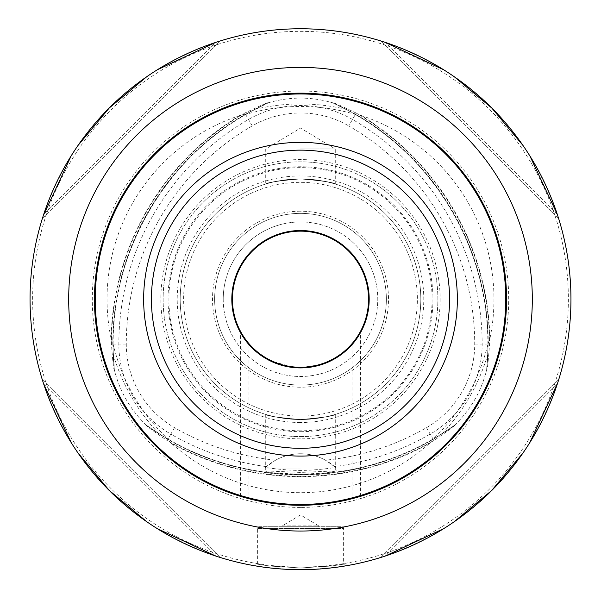 <?xml version="1.0" encoding="UTF-8"?>
<svg xmlns="http://www.w3.org/2000/svg" width="601" height="601" viewBox="0 0 601 601"><rect width="100%" height="100%" fill="white"/><g stroke="black" fill="none" stroke-linecap="round" stroke-linejoin="round"><path stroke-width="0.45" stroke-dasharray="3 2.25" d="M429.324 443.553A193.469 193.469 0 0 1 171.676 443.553M111.087 338.618A193.469 193.469 0 0 1 239.912 115.482M361.088 115.482A193.469 193.469 0 0 1 489.913 338.618M111.08 338.551L112.815 343.118C121.898 380.846 140.506 413.082 168.641 439.812L168.1 439.549A265.432 265.432 0 0 0 432.9 439.549L432.359 439.812C460.494 413.082 479.102 380.846 488.185 343.118L488.23 343.719A265.432 265.432 0 0 0 355.83 114.393L356.325 114.731C338.123 109.239 319.514 106.482 300.5 106.467C281.486 106.482 262.877 109.239 244.675 114.731L245.17 114.393A265.432 265.432 0 0 0 112.77 343.719L114.34 369.502C113.732 370.674 112.77 362.2 111.44 344.08A266.754 266.754 0 0 1 244.817 113.063C261.187 105.145 269.008 101.742 268.286 102.854L245.17 114.393C244.983 114.047 243.21 114.423 239.859 115.505M300.5 507.424A208.201 208.201 0 0 1 92.299 299.215A208.201 208.201 0 0 1 300.5 91.014A208.201 208.201 0 0 1 508.701 299.215A208.201 208.201 0 0 1 300.5 507.424M171.721 443.591C169.106 441.232 167.897 439.887 168.1 439.549L146.516 425.343C130.334 409.867 119.591 391.259 114.288 369.51M268.264 102.809C289.757 96.528 311.243 96.528 332.736 102.809L332.714 102.854C433.847 147.207 498.822 259.745 486.66 369.495L488.23 343.719L489.92 338.558M361.141 115.505C357.79 114.423 356.017 114.047 355.83 114.393L332.736 102.809M429.279 443.591L432.9 439.549L454.484 425.343C470.666 409.867 481.409 391.259 486.712 369.51M335.561 467.533A51.513 51.513 0 0 0 265.439 467.533C294.265 471.357 306.743 471.357 335.561 467.533L334.547 466.616A259.362 259.362 0 0 0 430.181 434.11A103.958 103.958 0 0 0 482.16 344.08A259.362 259.362 0 0 0 352.479 119.464A103.958 103.958 0 0 0 248.521 119.464A259.362 259.362 0 0 0 118.84 344.08A103.958 103.958 0 0 0 170.819 434.11L167.123 440.518C152.083 430.301 145.224 425.23 146.554 425.298L146.516 425.343M454.484 425.343L454.446 425.298C455.768 425.238 448.909 430.308 433.877 440.518A266.754 266.754 0 0 1 167.123 440.518M268.286 102.854L268.279 102.861A265.086 265.086 0 0 0 114.34 369.502C102.178 259.745 167.153 147.207 268.279 102.861M356.183 113.063C339.82 105.145 332 101.742 332.714 102.854A265.086 265.086 0 0 1 486.66 369.502L486.66 369.495C487.268 370.689 488.23 362.215 489.56 344.08A266.754 266.754 0 0 0 356.183 113.063L348.76 125.909A251.924 251.924 0 0 1 474.722 344.08A96.528 96.528 0 0 1 426.462 427.672A251.924 251.924 0 0 1 325.419 460.186A51.513 51.513 0 0 0 275.581 460.186A251.924 251.924 0 0 1 174.538 427.672A96.528 96.528 0 0 1 126.278 344.08A251.924 251.924 0 0 1 252.24 125.909A96.528 96.528 0 0 1 348.76 125.909M300.5 438.85A139.635 139.635 0 0 1 160.865 299.215A139.635 139.635 0 0 1 300.5 159.588A139.635 139.635 0 0 1 440.135 299.215A139.635 139.635 0 0 1 300.5 438.85M334.547 466.616L325.419 460.186M275.581 460.186L265.439 467.533M174.538 427.672L170.819 434.11A259.362 259.362 0 0 0 266.453 466.616M300.5 474.399L326.861 472.777L337.116 470.838L300.5 472.431L263.884 470.838L274.206 472.784L300.5 474.399M300.5 468.99L265.725 468.99L300.5 468.99M300.5 419.528C319.935 418.183 331.459 416.485 335.08 414.45C334.847 415.794 323.315 417.485 300.5 419.528C319.935 418.183 331.459 416.485 335.08 414.45C334.847 415.794 323.315 417.485 300.5 419.528A120.305 120.305 0 0 1 180.195 299.215A120.305 120.305 0 0 1 300.5 178.91C319.957 180.262 331.482 181.953 335.088 183.989C334.81 182.636 323.278 180.946 300.5 178.91C319.957 180.262 331.482 181.953 335.088 183.989C334.81 182.636 323.278 180.946 300.5 178.91A120.305 120.305 0 0 1 420.805 299.215A120.305 120.305 0 0 1 300.5 419.528C281.103 418.183 269.579 416.493 265.927 414.45C266.13 415.787 277.654 417.477 300.5 419.528C281.103 418.183 269.579 416.493 265.927 414.45C266.13 415.787 277.654 417.477 300.5 419.528A120.305 120.305 0 0 1 180.195 299.215A120.305 120.305 0 0 1 300.5 178.91A120.305 120.305 0 0 1 420.805 299.215A120.305 120.305 0 0 1 300.5 419.528A120.305 120.305 0 0 1 180.195 299.215A120.305 120.305 0 0 1 300.5 178.91A120.305 120.305 0 0 1 420.805 299.215A120.305 120.305 0 0 1 300.5 419.528A120.305 120.305 0 0 1 180.195 299.215A120.305 120.305 0 0 1 300.5 178.91C281.065 180.255 269.533 181.953 265.92 183.989C266.16 182.644 277.685 180.954 300.5 178.91C281.065 180.255 269.533 181.953 265.92 183.989C266.16 182.644 277.685 180.954 300.5 178.91A120.305 120.305 0 0 1 420.805 299.215A120.305 120.305 0 0 1 300.5 419.528A120.305 120.305 0 0 1 180.195 299.215A120.305 120.305 0 0 1 300.5 178.91A120.305 120.305 0 0 1 420.805 299.215A120.305 120.305 0 0 1 300.5 419.528M300.5 148.965L335.275 148.965L300.5 148.965M300.5 211.214A88.001 88.001 0 0 0 212.499 299.215A88.001 88.001 0 0 0 300.5 387.224A88.001 88.001 0 0 0 388.501 299.215A88.001 88.001 0 0 0 300.5 211.214M300.5 221.949A77.274 77.274 0 0 0 223.226 299.215A77.274 77.274 0 0 0 300.5 376.489A77.274 77.274 0 0 0 377.774 299.215A77.274 77.274 0 0 0 300.5 221.949A77.274 77.274 0 0 1 377.774 299.215A77.274 77.274 0 0 1 300.5 376.489A77.274 77.274 0 0 1 223.226 299.215A77.274 77.274 0 0 1 300.5 221.949M310.146 367.226L300.5 367.902A68.687 68.687 0 0 1 231.813 299.215A68.687 68.687 0 0 1 300.5 230.536A68.687 68.687 0 0 1 369.187 299.215A68.687 68.687 0 0 1 300.5 367.902L291.049 367.249M251.18 347.025L251.601 347.453M253.479 349.286L258.31 353.418M258.715 353.734L261.811 355.972M262.472 356.416L268.887 360.194M273.793 362.501L287.331 366.625M287.218 366.602L274.251 362.688M269.293 360.405L258.911 353.876M258.19 353.328L256.049 351.577M255.936 351.487L253.569 349.376M348.678 499.566L343.021 500.843M320.19 504.329L308.313 505.125M291.883 505.095L280.757 504.329M257.934 500.828L252.165 499.529M248.987 344.651L248.987 498.732M313.429 366.67L300.5 367.902L309.861 367.264M313.745 366.61L326.598 362.749M331.497 360.51L341.992 353.959M342.87 353.275L344.801 351.705M344.982 351.555L352.013 344.651L352.013 498.732M308.463 505.125L320.235 504.329M343.306 500.783L348.077 499.709M351.615 345.094L345.117 351.442M345.019 351.525L342.75 353.373M342.187 353.809L338.881 356.183M345.59 351.029L338.641 356.34L331.82 360.345M327.049 362.568L313.624 366.633M252.195 499.536L257.897 500.821M280.81 504.329L291.981 505.103M300.5 93.163A206.06 206.06 0 0 0 94.44 299.215A206.06 206.06 0 0 0 300.5 505.276A206.06 206.06 0 0 0 506.56 299.215A206.06 206.06 0 0 0 300.5 93.163A206.06 206.06 0 0 0 94.44 299.215A206.06 206.06 0 0 0 300.5 505.276A206.06 206.06 0 0 0 506.56 299.215A206.06 206.06 0 0 0 300.5 93.163M570.95 299.215A270.45 270.45 0 0 1 300.5 569.665A270.45 270.45 0 0 1 30.05 299.215A270.45 270.45 0 0 1 300.5 28.765A270.45 270.45 0 0 1 570.95 299.215M558.712 379.659L557.72 382.777M558.089 381.627L557.33 383.956C527.46 468.81 470.095 526.175 385.233 556.053L557.33 383.956L385.233 556.053M529.857 442.531L523.035 452.914M454.198 521.751L443.808 528.58M384.062 556.436L383.017 556.774L384.062 556.436M382.116 557.059L381.402 557.285M380.944 557.428L381.44 557.277M42.288 379.659L42.911 381.627M215.767 556.053C130.905 526.175 73.54 468.81 43.67 383.956L215.767 556.053L43.67 383.956M216.938 556.436L217.975 556.774L216.938 556.436M219.56 557.277L220.056 557.428M219.598 557.285L218.884 557.059M71.143 442.531L77.965 452.914M146.802 521.751L157.192 528.58M259.647 566.563L263.02 567.059M265.011 567.329L288.142 569.387M313.001 569.38L335.959 567.336M337.709 567.096L341.338 566.57M341.353 566.563L337.98 567.059M335.982 567.329L312.82 569.387M287.969 569.38L265.041 567.336M263.291 567.096L259.662 566.57M380.771 557.48L558.765 379.486L380.771 557.48M42.235 379.486L220.229 557.48L42.235 379.486M568.373 299.215A267.873 267.873 0 0 1 300.5 567.096A267.873 267.873 0 0 1 32.627 299.215A267.873 267.873 0 0 1 300.5 31.342A267.873 267.873 0 0 1 568.373 299.215M42.431 218.321L43.28 215.654M42.911 216.811L43.67 214.482C73.54 129.628 130.905 72.263 215.767 42.386L43.67 214.482L215.767 42.386M71.143 155.907L77.965 145.525M146.802 76.688L157.192 69.859M216.938 42.002L217.983 41.664L216.938 42.002M218.884 41.379L219.598 41.153M220.056 41.011L219.56 41.161M42.446 218.291L42.288 218.779M384.062 42.002L383.025 41.664L384.062 42.002M381.44 41.161L380.944 41.011M381.402 41.153L382.116 41.379M529.857 155.907L523.035 145.525M454.198 76.688L443.808 69.859M558.569 218.321L558.089 216.811M558.712 218.779L558.554 218.291M385.233 42.386C470.095 72.263 527.46 129.628 557.33 214.482L385.233 42.386L557.33 214.482M220.229 40.958L42.235 218.952L220.229 40.958M558.765 218.952L380.771 40.958L558.765 218.952M345.628 565.872L343.622 564.181L331.113 566.059L300.5 567.953L269.879 566.059L257.378 564.181L269.887 566.059L300.5 567.953L331.121 566.059L343.622 564.181L343.622 528.459L257.378 528.459L343.622 528.459A1.72 1.72 0 0 0 341.901 526.739L259.099 526.739A1.72 1.72 0 0 0 257.378 528.459L257.378 564.181L255.372 565.872M259.099 526.739L341.901 526.739M282.252 526.739L318.748 526.739L282.252 526.739L282.252 525.883L318.748 525.883L318.748 526.739M282.252 525.883L318.748 525.883L300.5 514.922L282.252 525.883M300.5 430.797A131.581 131.581 0 0 1 168.919 299.215A131.581 131.581 0 0 1 300.5 167.641A131.581 131.581 0 0 1 432.081 299.215A131.581 131.581 0 0 1 300.5 430.797M300.5 422.503A123.28 123.28 0 0 1 177.22 299.215A123.28 123.28 0 0 1 300.5 175.935A123.28 123.28 0 0 1 423.78 299.215A123.28 123.28 0 0 1 300.5 422.503M300.5 436.589A137.374 137.374 0 0 0 437.874 299.215A137.374 137.374 0 0 0 300.5 161.849A137.374 137.374 0 0 0 163.126 299.215A137.374 137.374 0 0 0 300.5 436.589A137.374 137.374 0 0 0 437.874 299.215A137.374 137.374 0 0 0 300.5 161.849A137.374 137.374 0 0 0 163.126 299.215A137.374 137.374 0 0 0 300.5 436.589A137.374 137.374 0 0 1 163.126 299.215A137.374 137.374 0 0 1 300.5 161.849A137.374 137.374 0 0 1 437.874 299.215A137.374 137.374 0 0 1 300.5 436.589M214.64 299.215A85.86 85.86 0 0 0 300.5 385.076A85.86 85.86 0 0 0 386.36 299.215A85.86 85.86 0 0 0 300.5 213.363A85.86 85.86 0 0 0 214.64 299.215A85.86 85.86 0 0 1 300.5 213.363A85.86 85.86 0 0 1 386.36 299.215A85.86 85.86 0 0 1 300.5 385.076A85.86 85.86 0 0 1 214.64 299.215M223.226 299.215A77.274 77.274 0 0 0 300.5 376.489A77.274 77.274 0 0 0 377.774 299.215A77.274 77.274 0 0 0 300.5 221.949A77.274 77.274 0 0 0 223.226 299.215M359.383 334.584L360.6 332.473L360.6 496.313L348.618 499.581M325.855 503.713L300.876 505.276M299.501 505.276L292.146 505.11M277.444 503.984L288.983 504.953L274.755 503.661M257.987 500.843L267.017 502.534L257.859 500.813M252.12 499.514L244.547 497.53M240.4 496.313L240.4 332.473L240.888 333.337M241.422 334.254L242.406 335.869M242.564 336.109L245.493 340.354M255.327 350.961L262.306 356.303M268.985 360.247L293.829 367.579M321.37 364.657L331.414 360.555M332.075 360.217L343.366 352.885M343.734 352.592L353.764 342.585M353.951 342.36L356.138 339.497M357.963 336.845L358.294 336.335M311.994 504.953L323.556 503.984M350.436 499.13L355.995 497.666M360.6 332.473L360.119 333.33M359.699 334.051L355.499 340.361M351.608 345.109L351.224 345.53M330.407 361.051L321.039 364.762M300.5 367.902L289.892 367.083M279.63 364.657L270.773 361.141M263.456 357.062L257.837 353.05M257.649 352.9L253.314 349.128M253.186 349.008L249.768 345.522M249.145 344.824L247.296 342.66M247.071 342.382L244.877 339.512M243.044 336.853L242.721 336.357M241.625 334.592L240.4 332.473M245.005 497.666L250.572 499.138M171.691 443.538A267.144 267.144 0 0 0 429.309 443.538M239.919 115.505A267.144 267.144 0 0 0 111.11 338.611M489.89 338.611A267.144 267.144 0 0 0 361.081 115.505M346.476 109.442A195.265 195.265 0 0 0 254.524 109.442M113.161 354.29A195.265 195.265 0 0 0 159.137 433.922M487.839 354.29A195.265 195.265 0 0 1 441.863 433.922M146.554 425.298A265.086 265.086 0 0 0 454.446 425.298C365.476 490.709 235.524 490.701 146.554 425.298M252.24 125.909L244.817 113.063M474.722 344.08L489.56 344.08M426.462 427.672L433.877 440.518M126.278 344.08L111.44 344.08M300.5 431.683A132.468 132.468 0 0 0 432.968 299.215A132.468 132.468 0 0 0 300.5 166.747A132.468 132.468 0 0 0 168.032 299.215A132.468 132.468 0 0 0 300.5 431.683M300.5 416.095A116.872 116.872 0 0 1 183.628 299.215A116.872 116.872 0 0 1 300.5 182.343A116.872 116.872 0 0 1 417.372 299.215A116.872 116.872 0 0 1 300.5 416.095M265.725 414.389L265.725 468.99L263.884 470.838M335.275 414.389L335.275 468.99L337.116 470.838M335.275 184.049L335.275 148.965L300.5 128.073L265.725 148.965L265.725 184.049"/><path stroke-width="0.9" d="M300.5 231.152A68.063 68.063 0 0 0 232.437 299.215A68.063 68.063 0 0 0 300.5 367.286A68.063 68.063 0 0 0 368.563 299.215A68.063 68.063 0 0 0 300.5 231.152M250.174 345.966L251.18 347.025M251.601 347.453L253.479 349.286M258.31 353.418L258.715 353.734M261.811 355.972L262.472 356.416M268.887 360.194L273.793 362.501M287.331 366.625L300.5 367.902A68.687 68.687 0 0 0 369.187 299.215A68.687 68.687 0 0 0 300.5 230.536A68.687 68.687 0 0 0 231.813 299.215A68.687 68.687 0 0 0 300.5 367.902L293.829 367.579M291.049 367.249L287.218 366.602M274.251 362.688L269.293 360.405M258.911 353.876L258.19 353.328M253.569 349.376L251.654 347.513M251.496 347.348L250.204 345.996M348.077 499.709L348.678 499.566M348.618 499.581L343.306 500.783M325.832 503.713L320.19 504.329M291.981 505.103L300.335 505.276L291.883 505.095M280.757 504.329L274.732 503.661M309.861 367.264L313.745 366.61M326.598 362.749L331.497 360.51M341.992 353.959L342.87 353.275M320.235 504.329L325.99 503.691M342.75 353.373L342.187 353.809M338.881 356.183L330.407 361.051M331.82 360.345L327.049 362.568M313.624 366.633L310.146 367.226M274.897 503.683L280.81 504.329M300.876 505.276L300.492 505.276A206.06 206.06 0 0 1 94.44 299.215A206.06 206.06 0 0 1 300.5 93.163A206.06 206.06 0 0 1 506.56 299.215A206.06 206.06 0 0 1 300.5 505.276L299.501 505.276M30.05 299.215A270.45 270.45 0 0 0 300.5 569.665A270.45 270.45 0 0 0 570.95 299.215A270.45 270.45 0 0 0 300.5 28.765A270.45 270.45 0 0 0 30.05 299.215M558.69 379.719L558.089 381.627M557.72 382.777L529.857 442.531M523.035 452.914L491.738 490.454L454.198 521.751M443.808 528.58L385.233 556.053M381.402 557.285L381.004 557.412M381.44 557.277L381.913 557.127M42.31 379.719L42.911 381.627M215.767 556.053L157.192 528.58M219.087 557.127L219.56 557.277M219.996 557.412L219.598 557.285M43.67 383.956L71.143 442.531M77.965 452.914L109.262 490.454L146.802 521.751M256.417 566.052L259.647 566.563M263.02 567.059L265.011 567.329M335.959 567.336L337.709 567.096M341.338 566.57L344.576 566.052M344.583 566.052L341.353 566.563M337.98 567.059L335.982 567.329M265.041 567.336L263.291 567.096M259.662 566.57L256.424 566.052M42.31 218.719L42.431 218.321M42.446 218.291L42.911 216.811M43.28 215.654L71.143 155.907M77.965 145.525L109.262 107.985L146.802 76.688M157.192 69.859L215.767 42.386M219.598 41.153L219.996 41.026M219.56 41.161L219.087 41.311M385.233 42.386L443.808 69.859M381.913 41.311L381.44 41.161M381.004 41.026L381.402 41.153M557.33 214.482L529.857 155.907M523.035 145.525L491.738 107.985L454.198 76.688M558.089 216.811L558.554 218.291M558.569 218.321L558.69 218.719M323.556 503.984L325.855 503.713M292.146 505.11L311.994 504.953M274.755 503.661L277.444 503.984M257.859 500.813L252.12 499.514M244.547 497.53L245.005 497.666M240.888 333.337L241.422 334.254M245.493 340.354L255.327 350.961M262.306 356.303L268.985 360.247M313.429 366.67L321.37 364.657M331.414 360.555L332.075 360.217M356.138 339.497L357.963 336.845M358.294 336.335L359.383 334.584M343.021 500.843L350.436 499.13M355.995 497.666L360.6 496.313M360.119 333.33L359.699 334.051M355.499 340.361L351.608 345.109M351.224 345.53L345.59 351.029M321.039 364.762L300.5 367.902M289.892 367.083L279.63 364.657M270.773 361.141L263.456 357.062M249.768 345.522L249.145 344.824M244.877 339.512L243.044 336.853M242.721 336.357L241.625 334.592M250.572 499.138L257.987 500.843M300.5 93.163A206.06 206.06 0 0 1 506.56 299.215A206.06 206.06 0 0 1 300.5 505.276M300.5 448.293A149.071 149.071 0 0 1 151.429 299.215A149.071 149.071 0 0 1 300.5 150.145A149.071 149.071 0 0 1 449.571 299.215A149.071 149.071 0 0 1 300.5 448.293M300.5 456.076A156.853 156.853 0 0 1 143.647 299.215A156.853 156.853 0 0 1 300.5 142.362A156.853 156.853 0 0 1 457.353 299.215A156.853 156.853 0 0 1 300.5 456.076M300.5 504.472A205.249 205.249 0 0 1 95.251 299.215A205.249 205.249 0 0 1 300.5 93.966A205.249 205.249 0 0 1 505.749 299.215A205.249 205.249 0 0 1 300.5 504.472M300.5 67.402A231.813 231.813 0 0 0 68.687 299.215A231.813 231.813 0 0 0 300.5 531.036A231.813 231.813 0 0 0 532.313 299.215A231.813 231.813 0 0 0 300.5 67.402"/></g></svg>
